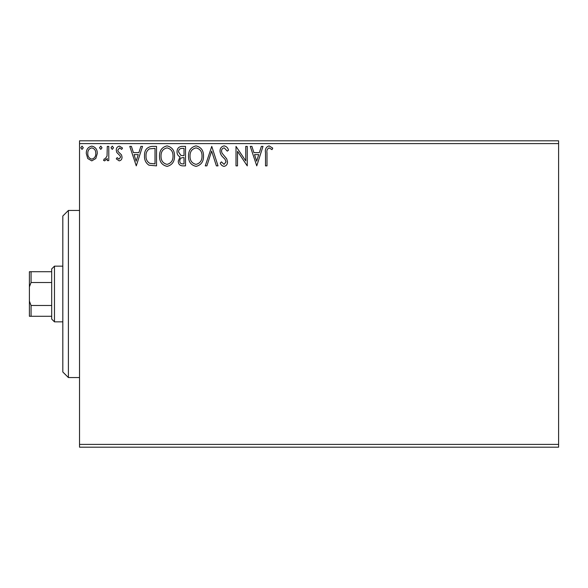 <?xml version="1.0" encoding="UTF-8"?>
<svg xmlns="http://www.w3.org/2000/svg" width="588" height="588" viewBox="0 0 588 588"><rect width="100%" height="100%" fill="white"/><g stroke="black" fill="none" stroke-linecap="round" stroke-linejoin="round"><path stroke-width="0.88" d="M558.6 447.189L79.534 447.189L79.534 444.403L558.6 444.403L558.6 447.189M95.822 158.517L91.779 160.877L87.737 158.532L86.282 153.468C86.245 149.425 88.075 146.978 91.779 146.133C95.484 146.978 97.321 149.418 97.285 153.468L95.822 158.517M108.78 146.383L108.78 160.627L107.281 160.627L107.281 158.532L104.671 160.877L103.532 160.392L104.245 158.878L104.914 159.127L107.045 156.063L107.281 146.383L108.78 146.383M119.173 160.877L116.277 158.848L117.159 157.628L119.077 159.127L120.525 157.209L120.165 155.916L116.769 152.454L116.277 150.249C116.262 147.956 117.321 146.581 119.445 146.133L122.524 148.058L121.672 149.381L119.614 147.882L117.776 150.175L118.137 151.535L121.547 154.945L122.025 157.143C122.061 159.23 121.106 160.48 119.173 160.877M151.991 146.383L156.526 146.383L156.526 165.875L148.933 165.177C145.765 162.979 144.295 159.885 144.523 155.886C144.303 150.256 146.787 147.088 151.991 146.383M185.514 146.383L185.514 165.875L182.758 165.875C179.788 165.728 178.296 164.118 178.267 161.046L180.097 156.9C178.024 155.908 177.003 154.247 177.017 151.917C177.039 148.698 178.576 146.853 181.618 146.383L185.514 146.383M211.761 146.383L218.016 165.875L216.377 165.875L211.636 151.087L206.895 165.875L205.263 165.875L211.761 146.383M245.755 146.383L247.254 146.383L247.254 165.875L237.508 151.337L237.508 165.875L236.009 165.875L236.009 146.383L245.755 160.884L245.755 146.383M267.003 152.909L267.003 165.875L265.504 165.875L265.504 152.711C264.901 149.176 266.092 146.897 269.069 145.883L272.751 148.132L271.994 149.631L269.084 147.882C267.246 148.845 266.548 150.521 267.003 152.909M79.534 143.597L79.534 140.811L558.6 140.811L558.6 143.597L79.534 143.597L79.534 444.403M558.6 143.597L558.6 444.403M256.758 165.875L250.26 146.383L251.892 146.383L253.891 152.63L259.367 152.63L261.373 146.383L263.005 146.383L256.758 165.875M224.131 145.883C226.402 146.338 227.857 147.757 228.511 150.146L227.291 151.131L224.241 147.882C222.455 148.205 221.544 149.308 221.514 151.182L222.007 153.101L226.74 158.863L227.512 161.825C227.534 164.353 226.373 165.875 224.028 166.375C222.205 166.022 220.956 164.919 220.265 163.074L221.433 161.876L224.05 164.375L226.012 161.913L225.108 159.392L223.256 157.452C221.309 155.761 220.228 153.666 220.015 151.16C220.037 148.235 221.411 146.478 224.131 145.883M203.514 156.041C203.624 161.604 201.155 165.052 196.113 166.375C190.953 165.177 188.417 161.766 188.52 156.136C188.425 150.572 190.916 147.147 195.995 145.883C201.074 147.103 203.588 150.491 203.514 156.041M174.518 156.041C174.629 161.604 172.159 165.052 167.117 166.375C161.957 165.177 159.422 161.766 159.524 156.136C159.429 150.572 161.921 147.147 166.999 145.883C172.086 147.103 174.592 150.491 174.518 156.041M136.276 165.875L129.779 146.383L131.411 146.383L133.41 152.63L138.886 152.63L140.892 146.383L142.524 146.383L136.276 165.875M113.528 147.757L112.279 149.381L111.029 147.757L112.279 146.133L113.528 147.757M102.033 147.757L100.783 149.381L99.534 147.757L100.783 146.133L102.033 147.757M83.283 147.757L82.033 149.381L80.784 147.757L82.033 146.133L83.283 147.757M254.531 154.629L256.633 161.178L258.727 154.629L254.531 154.629M190.02 156.143C189.946 160.605 191.953 163.346 196.047 164.375C200.118 163.295 202.103 160.524 202.015 156.048C202.088 151.616 200.096 148.889 196.047 147.882C191.931 148.889 189.924 151.645 190.02 156.143M182.464 163.876L184.015 163.876L184.015 157.628L183.25 157.628C181.008 157.613 179.847 158.738 179.766 161.009C179.774 162.847 180.67 163.802 182.464 163.876M183.258 155.629L184.015 155.629L184.015 148.382L182.302 148.382C179.921 148.345 178.656 149.521 178.517 151.917L180.876 155.401L183.258 155.629M161.024 156.143C160.95 160.605 162.957 163.346 167.051 164.375C171.123 163.295 173.107 160.524 173.019 156.048C173.093 151.616 171.101 148.889 167.051 147.882C162.935 148.889 160.928 151.645 161.024 156.143M155.019 163.876L155.019 148.382L149.396 148.874C146.956 150.499 145.831 152.836 146.022 155.886C145.831 159.172 147.066 161.649 149.719 163.332L155.019 163.876M134.057 154.629L136.151 161.178L138.246 154.629L134.057 154.629M87.781 153.453C87.722 156.474 89.053 158.37 91.779 159.127C94.514 158.37 95.851 156.482 95.785 153.453C95.851 150.44 94.514 148.58 91.779 147.882C89.045 148.58 87.715 150.44 87.781 153.453M68.392 210.445L68.392 377.555L62.82 371.991L62.82 216.009L68.392 210.445L79.534 210.445M68.392 377.555L79.534 377.555M54.471 321.849L51.685 319.071L51.685 268.929L54.471 266.151L54.471 321.849L62.82 321.849M54.471 266.151L62.82 266.151M51.685 316.285L29.4 316.285L29.4 271.715L31.068 271.715L31.068 282.519L29.4 286.863M29.4 301.137L31.068 305.481L31.068 316.285M51.685 305.481L31.068 305.481M51.685 282.519L31.068 282.519M51.685 271.715L31.068 271.715"/></g></svg>
